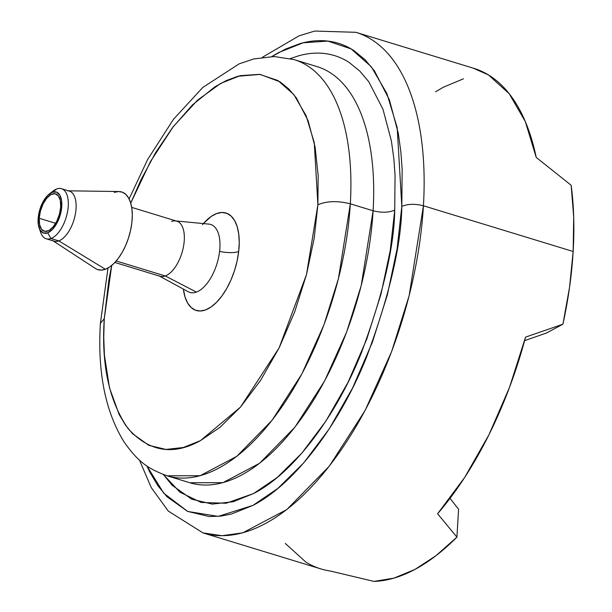 <?xml version="1.0" encoding="UTF-8"?>
<svg xmlns="http://www.w3.org/2000/svg" width="612" height="612" viewBox="0 0 612 612"><rect width="100%" height="100%" fill="white"/><g stroke="black" fill="none" stroke-linecap="round" stroke-linejoin="round"><path stroke-width="0.92" d="M139.429 460.002L151.24 487.573L168.292 511.081L203 532.922L320.826 568.9A261.714 128.474 -73 0 0 330.319 571.019L373.955 581.4A261.714 128.474 -73 0 0 456.919 537.122L437.603 513.759A261.714 128.474 -73 0 0 525.555 337.113L562.918 324.215A261.714 128.474 -73 0 0 573.153 251.486L423.428 205.77A261.714 128.474 107 0 1 203 532.922L222.018 535.714L242.78 532.815L286.883 509.505L329.34 466.107L365.096 410.491L391.665 351.479L409.13 295.734L423.428 205.77C415.035 203.658 407.829 203.865 401.816 206.382C401.281 244.831 389.561 294.999 366.649 356.888C342.98 416.673 298.855 481.766 252.947 505.397L218.193 516.383L187.739 511.456L163.756 493.226L146.88 465.916M129.109 198.923L147.614 159.548L173.517 119.241L202.809 87.432L239.139 63.862L253.659 58.974L274.145 56.526L294.15 59.616A217.574 106.809 107 0 1 350.324 203.819L373.106 210.78C381.505 212.884 388.712 212.678 394.725 210.161L390.257 250.407L381.016 294.066L366.825 338.91L348.113 382.163L325.944 421.025L301.777 453.224L277.213 477.475L253.651 493.517L233.172 501.741L212.28 504.097L191.74 499.208L172.148 485.285L163.373 474.552L179.966 492.201L201.126 502.452L226.149 503.248L253.651 493.517C297.157 471.125 338.972 409.443 361.401 352.787C383.112 294.142 394.22 246.598 394.725 210.161C388.712 212.678 381.505 212.884 373.106 210.78L361.218 285.575L346.698 331.911L324.612 380.97L294.885 427.214L259.587 463.284L222.921 482.669L189.858 482.753A217.574 106.809 -73 0 0 373.106 210.78L350.324 203.819C337.725 200.66 326.915 200.965 317.896 204.737L306.49 274.589L279.103 347.93L240.524 407.087L200.453 440.632C173.158 455.795 149.022 451.763 128.038 428.545C109.112 401.197 101.187 364.599 104.27 318.745L100.399 323.32L104.27 318.745L103.742 337.12L104.415 355.105L109.456 387.733L119.141 414.477L125.567 425.225L132.597 433.77L148.923 445.368L166.013 449.438L183.401 447.479L200.453 440.632L220.068 427.268L240.524 407.087L260.635 380.274L279.103 347.93L294.67 311.921L306.49 274.589L314.185 238.244L317.896 204.737L318.171 175.621L315.103 147.041L308.104 120.702L296.292 97.813L288.833 88.985L280.089 81.847L260.146 74.412L237.8 76.263L226.111 80.654L214.789 86.896L192.382 104.981L172.592 127.525L155.54 152.755L140.951 179.89L130.746 203.13L150.376 161.69L173.318 126.585L197.439 100.246L220.703 83.4L240.095 75.674L259.58 74.343L277.917 80.524L293.806 94.539L306.138 115.745L314.254 142.596L317.896 204.737C326.915 200.965 337.725 200.66 350.324 203.819A217.574 106.809 107 0 1 167.076 475.799L200.139 475.708L236.806 456.33L272.103 420.253L301.823 374.016L323.916 324.957L338.436 278.613L350.324 203.819A217.574 106.809 -73 0 0 295.535 60.06M202.48 224.65A50.934 25 107 0 1 238.688 251.547A15.621 4.758 6.6 0 1 219.593 251.341A35.55 17.45 -73 0 0 208.026 224.084M114.888 262.479L160.023 276.257A28.795 14.137 -73 0 0 165.278 275.966L116.226 260.987L165.278 275.966L196.437 292.092L165.278 275.966A28.795 14.137 107 0 1 158.715 275.714L188.335 291.779A35.55 17.45 -73 0 0 196.437 292.092A35.55 17.45 -73 0 0 219.593 251.341A35.55 17.45 -73 0 0 208.998 224.122L175.453 220.901A28.795 14.137 107 0 1 183.501 246.506A28.795 14.137 107 0 1 165.278 275.966A28.795 14.137 -73 0 0 183.225 247.891A28.795 14.137 -73 0 0 176.837 221.177L131.702 207.399M53.16 240.883L95.411 268.477A40.622 19.944 -73 0 0 105.394 269.265L58.806 240.883A26.171 12.844 107 0 1 52.372 240.371M39.084 227.779L40.622 232.3A26.171 12.844 -73 0 0 50.995 238.496L58.806 240.883A26.171 12.844 -73 0 0 75.123 215.363A26.171 12.844 -73 0 0 69.317 191.089L61.506 188.703A26.171 12.844 107 0 1 67.312 212.976A26.171 12.844 107 0 1 50.995 238.496L47.606 232.866A21.481 10.549 107 0 1 39.084 227.779A21.481 10.549 107 0 1 49.457 193.828A21.481 10.549 107 0 1 52.303 192.214L56.725 188.97A26.171 12.844 107 0 1 61.506 188.703M51.27 192.673A26.171 12.844 107 0 1 56.725 188.97L52.303 192.214A21.481 10.549 107 0 1 61.598 208.241A21.481 10.549 107 0 1 47.606 232.866L50.995 238.496A26.171 12.844 -73 0 0 68.047 208.493A26.171 12.844 -73 0 0 56.725 188.97A26.171 12.844 -73 0 0 53.252 190.944L49.457 193.828M39.206 218.277A19.53 9.585 107 0 1 55.661 193.866A19.53 9.585 107 0 1 60.703 206.81A19.53 9.585 107 0 1 44.248 231.221A19.53 9.585 107 0 1 39.206 218.277L55.661 223.303L39.206 218.277L40.438 210.956L43.115 203.873L46.833 198.112L51.026 194.547L55.057 193.721L58.308 195.764L60.29 200.353L60.703 206.81L59.471 214.131L56.794 221.215L53.076 226.975L48.883 230.54L44.852 231.367L41.601 229.324L39.619 224.726L39.206 218.277M111.705 265.478L108.875 279.936L104.262 318.745L111.713 265.478M189.812 292.414A35.55 17.45 -73 0 0 196.437 292.092A35.55 17.45 -73 0 0 219.593 251.341A15.621 4.758 -173.4 0 0 238.688 251.547L237.073 261.148L234.457 270.764L230.938 280.044L226.662 288.612L221.789 296.147L216.503 302.366L211.002 307.017L205.51 309.932L200.231 310.995L195.373 310.169L191.112 307.476L187.624 303.024L185.038 296.996L183.378 289.094A50.934 25 107 0 0 210.826 307.14A50.934 25 107 0 0 238.688 251.547L239.246 242.344L238.718 233.883L237.135 226.494L234.541 220.458L231.053 216.013L226.8 213.32L221.934 212.486L216.656 213.55L211.163 216.464L203.383 223.587M318.317 67.014A217.574 106.809 107 0 1 373.106 210.78A217.574 106.809 -73 0 0 316.94 66.57L294.15 59.616M146.857 465.9L149.871 472.242L158.011 485.867L166.931 496.707L187.616 511.403L209.281 516.559L220.817 516.115L231.328 514.072L252.947 505.397L277.81 488.46L303.728 462.879L329.233 428.89L352.634 387.886L372.371 342.246L387.35 294.923L397.104 248.847L401.816 206.382L402.161 169.47L400.883 151.983L398.274 133.24L389.393 99.855L374.429 70.839L364.966 59.647L353.889 50.597C346.155 45.525 337.725 42.389 328.606 41.18C319.533 39.979 310.093 40.759 300.285 43.529L285.467 49.09L271.866 56.534L278.613 52.571L303.192 42.779L327.887 41.088L351.135 48.922L371.277 66.693L386.906 93.575L397.188 127.602L401.816 206.382C407.829 203.865 415.035 203.658 423.428 205.77A261.714 128.474 -73 0 0 357.53 32.841M290.386 58.576L298.503 55.845C307.798 53.221 316.741 52.479 325.347 53.619C333.984 54.759 341.97 57.735 349.299 62.539L359.802 71.122L368.768 81.717L382.951 109.219L391.366 140.844L393.837 158.615L395.054 175.185L394.725 210.161M473.114 68.108L488.56 75.001L509.207 93.728L525.318 121.581L536.227 157.437L571.172 185.268L573.704 217.191L573.153 251.486L569.535 287.411L562.918 324.215L546.256 333.104L524.599 340.655L546.256 333.104L562.918 324.215L525.555 337.113L509.528 387.335L488.95 434.772L464.646 477.49L437.603 513.759L456.919 537.122L435.943 555.727L414.829 569.489L394.013 578.103L373.955 581.4L330.319 571.019C321.66 569.764 313.535 566.819 305.962 562.176L285.307 543.448M435.576 91.746L443.478 87.172L463.445 78.81M458.572 509.215L450.019 498.375L458.572 509.215L456.919 537.122L458.572 509.215M355.863 32.306A261.714 128.474 107 0 1 423.428 205.77L573.153 251.486A261.714 128.474 -73 0 0 571.172 185.268L536.227 157.437A261.714 128.474 -73 0 0 473.688 68.284L355.863 32.306L314.767 31.051L299.061 35.833L262.403 57.276M46.214 238.764L54.032 241.151A26.171 12.844 -73 0 0 58.806 240.883L50.995 238.496A26.171 12.844 107 0 1 46.214 238.764A26.171 12.844 107 0 1 39.941 229.752M67.511 190.814A26.171 12.844 107 0 1 75.467 213.58A26.171 12.844 107 0 1 58.806 240.883L105.394 269.265A40.622 19.944 -73 0 0 131.251 226.884A40.622 19.944 -73 0 0 118.904 191.541L68.445 190.822M114.283 192.39L118.499 191.541L122.377 192.206L125.774 194.356L128.551 197.898L130.616 202.717L131.886 208.608L132.307 215.355L131.863 222.699L130.57 230.349L128.482 238.03L125.682 245.42L122.27 252.259L118.376 258.272L114.161 263.229L109.778 266.939L105.394 269.265L101.187 270.114L97.308 269.448L95.327 268.423M171.582 221.475A28.795 14.137 107 0 1 175.453 220.901M47.606 232.866L52.242 229.676L56.526 223.877L59.815 216.35L61.598 208.241L61.613 200.79L59.854 195.129L56.579 192.114L52.303 192.214L47.667 195.412L43.383 201.21L40.094 208.738L38.311 216.839L38.296 224.29L40.055 229.959L43.33 232.965L47.606 232.866M107.995 268.056L100.399 323.32C97.415 371.867 105.249 411.31 123.884 441.65C139.482 463.965 149.917 469.282 167.076 475.799L189.858 482.753"/></g></svg>
